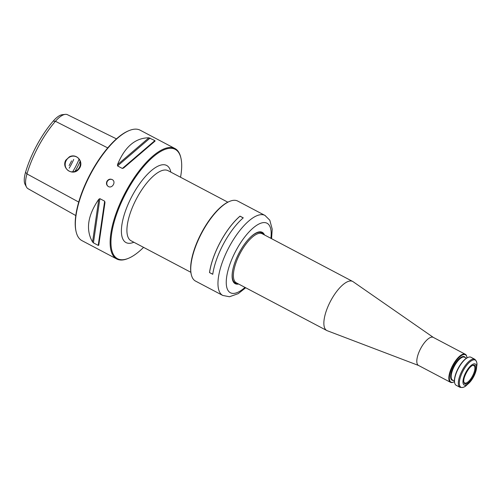 <?xml version="1.0" encoding="UTF-8"?>
<svg xmlns="http://www.w3.org/2000/svg" width="502" height="502" viewBox="0 0 502 502"><rect width="100%" height="100%" fill="white"/><g stroke="black" fill="none" stroke-linecap="round" stroke-linejoin="round"><path stroke-width="0.75" d="M180.538 177.244A61.828 23.161 117.8 0 0 180.984 158.35A61.828 23.161 117.8 0 0 126.655 191.689A61.828 23.161 117.8 0 0 128.23 258.404A61.828 23.161 117.8 0 0 143.572 247.36M116.451 138.872L67.463 114.707A23.996 8.992 117.8 0 0 65.235 114.374A23.996 8.992 117.8 0 0 55.44 121.283A59.864 22.427 117.8 0 0 26.976 173.924A23.996 8.992 117.8 0 0 26.487 187.051A23.996 8.992 117.8 0 0 27.886 188.62A59.864 22.427 117.8 0 0 28.231 188.827L75.783 215.559L27.886 188.62M69.427 156.793L65.731 160.251C61.169 168.622 73.066 176.541 78.739 169.205C84.706 162.623 76.975 152.878 69.427 156.793M66.208 160.521A8.026 7.436 -57.9 0 0 68.529 170.793A8.026 7.436 -57.9 0 0 79.887 166.313A8.026 7.436 -57.9 0 0 77.051 157.189A8.026 7.436 -57.9 0 0 66.208 160.521M116.728 258.969L81.951 240.634A62.424 23.381 -62.2 0 1 76.072 231.516A62.424 23.381 -62.2 0 1 90.379 174.508A62.424 23.381 -62.2 0 1 129.334 130.501A62.424 23.381 -62.2 0 1 140.177 130.2L174.953 148.536A62.424 23.381 117.8 0 0 125.977 191.312A62.424 23.381 117.8 0 0 116.728 258.969A62.424 23.381 117.8 0 0 127.571 258.668L128.23 258.404M180.984 158.35L180.827 157.653A62.424 23.381 117.8 0 0 174.953 148.536M106.964 181.285C106.054 183.387 106.449 185.081 108.15 186.38C112.002 189.078 116.445 181.944 112.36 179.666C110.214 178.649 108.413 179.189 106.964 181.285M148.906 137.793C135.239 137.874 124.76 146.854 117.462 164.731L148.906 137.793L154.88 140.598L155.099 141.056L154.88 140.598L122.356 168.465L117.568 165.942L117.462 164.731M123.643 168.007L155.099 141.056M123.655 167.994L122.356 168.465M98.787 199.263C87.618 215.54 85.541 229.784 92.563 241.995L98.787 199.263L99.879 198.66L104.661 201.183L104.981 202.532L98.75 245.265L98.223 245.39L93.435 242.868L92.563 241.995M26.487 187.051L25.1 184.441A22.283 8.346 -62.2 0 1 25.558 172.255A58.15 21.781 -62.2 0 1 53.206 121.12A22.283 8.346 -62.2 0 1 62.292 114.701L65.235 114.374M73.7 159.429A28.432 10.649 -62.2 0 1 70.914 165.145A28.432 10.649 -62.2 0 1 69.182 168.17M71.56 160.853A27.742 10.391 -62.2 0 1 69.722 164.493A27.742 10.391 -62.2 0 1 69.113 165.597M76.072 231.516L75.921 230.82A61.828 23.161 -62.2 0 1 90.084 174.357A61.828 23.161 -62.2 0 1 128.675 130.765L129.334 130.501M108.288 186.468A3.966 3.671 122.1 0 1 112.486 179.747M209.56 272.523A45.13 16.905 -62.2 0 1 240 216.218L240.012 216.142A45.23 16.942 -62.2 0 0 209.503 272.573L212.76 274.211M243.206 217.906L240 216.218M240.012 216.142L243.263 217.855A45.23 16.942 -62.2 0 0 212.754 274.287L209.503 272.573M232.407 279.263A28.733 10.762 117.8 0 0 234.81 283.134A28.733 10.762 117.8 0 0 235.074 283.285A28.733 10.762 117.8 0 0 238.011 283.712M263.889 234.635A28.733 10.762 117.8 0 0 262.132 232.602A28.733 10.762 117.8 0 0 261.875 232.451A28.733 10.762 117.8 0 0 257.049 232.526M264.491 234.949A29.028 10.875 117.8 0 0 257.212 232.457A29.028 10.875 117.8 0 0 239.096 252.92A29.028 10.875 117.8 0 0 232.445 279.438A29.028 10.875 117.8 0 0 234.911 283.523A29.028 10.875 117.8 0 0 238.613 284.032M222.744 295.433L195.523 281.082A45.23 16.942 -62.2 0 1 191.268 274.475A45.23 16.942 -62.2 0 1 201.628 233.166A45.23 16.942 -62.2 0 1 229.86 201.277A45.23 16.942 -62.2 0 1 237.716 201.064L264.937 215.414A45.23 16.942 117.8 0 0 229.15 246.965A45.23 16.942 117.8 0 0 222.336 295.195A45.23 16.942 117.8 0 0 222.744 295.433L229.477 296.751L238.218 293.657L245.691 287.759M191.268 274.475L191.136 273.897A44.734 16.761 -62.2 0 1 201.39 233.041A44.734 16.761 -62.2 0 1 229.307 201.503L229.86 201.277M261.749 232.388A28.733 10.762 -62.2 0 1 261.893 232.47A28.733 10.762 -62.2 0 1 263.644 234.503M237.766 283.586A28.733 10.762 -62.2 0 1 234.949 283.216M474.748 365.305A10.498 3.934 -62.2 0 1 470.148 380.968A10.498 3.934 -62.2 0 1 464.363 377.341A10.498 3.934 -62.2 0 1 474.748 365.305M473.938 365.663A9.808 3.671 -62.2 0 1 472.457 376.13A9.808 3.671 -62.2 0 1 464.695 382.957A9.808 3.671 -62.2 0 1 464.162 382.468C461.583 380.077 469.671 364.69 473.141 365.443A9.808 3.671 -62.2 0 1 473.844 365.607A9.808 3.671 -62.2 0 1 473.938 365.663M456.042 385.222A15.851 5.936 117.8 0 0 456.186 385.304L460.014 387.324A15.851 5.936 117.8 0 1 459.87 387.243A15.851 5.936 117.8 0 1 462.26 370.332A15.851 5.936 117.8 0 1 474.798 359.275L470.97 357.255A15.851 5.936 117.8 0 0 468.215 357.336A15.851 5.936 117.8 0 0 458.326 368.512A15.851 5.936 117.8 0 0 454.693 382.988A15.851 5.936 117.8 0 0 456.042 385.222M468.215 357.336L467.776 357.512A15.455 5.792 117.8 0 0 458.131 368.412A15.455 5.792 117.8 0 0 454.586 382.524L454.693 382.988M454.454 381.683A15.455 5.792 -62.2 0 1 453.689 382.053A15.455 5.792 -62.2 0 1 451.8 368.437A15.455 5.792 -62.2 0 1 465.561 354.864A15.455 5.792 -62.2 0 1 466.879 357.035A15.455 5.792 -62.2 0 1 467.011 357.876M453.689 382.053L453.25 382.229A15.851 5.936 -62.2 0 1 450.495 382.304A15.851 5.936 -62.2 0 1 452.635 365.512A15.851 5.936 -62.2 0 1 465.285 354.261A15.851 5.936 -62.2 0 1 465.429 354.343A15.851 5.936 -62.2 0 1 466.772 356.571L466.879 357.035M475.407 364.082A11.891 4.455 -62.2 0 1 476.473 368.481A11.891 4.455 -62.2 0 1 468.548 383.503A11.891 4.455 -62.2 0 1 464.061 376.444A11.891 4.455 -62.2 0 1 475.407 364.082M418.599 365.487L327.229 330.718A27.742 10.391 -62.2 0 1 326.796 330.523A27.742 10.391 -62.2 0 1 330.542 301.137A27.742 10.391 -62.2 0 1 352.674 281.446A27.742 10.391 -62.2 0 1 352.925 281.591A27.742 10.391 -62.2 0 1 353.082 281.691L433.383 337.438M450.495 382.304L418.48 365.425A15.851 5.936 -62.2 0 1 420.62 348.633A15.851 5.936 -62.2 0 1 433.264 337.375L465.285 354.261M170.831 172.13A43.592 16.334 117.8 0 0 132.459 195.322A43.592 16.334 117.8 0 0 133.865 242.24M25.558 172.255L26.976 173.924L78.72 202.068M53.206 121.12L55.44 121.283L107.723 147.902M80.107 161.324A31.708 11.879 -62.2 0 1 76.737 168.321A31.708 11.879 -62.2 0 1 75.024 171.333M79.09 159.14A31.708 11.879 -62.2 0 1 75.156 167.486A31.708 11.879 -62.2 0 1 72.627 171.847M93.435 242.868L99.879 198.66M98.223 245.39L104.661 201.183M98.75 245.265L104.981 202.532M117.568 165.942L150.092 138.075M227.82 202.174L168.063 170.667A39.633 14.847 117.8 0 0 136.971 197.826A39.633 14.847 117.8 0 0 131.097 240.784L190.854 272.291M270.873 238.312A39.288 14.715 117.8 0 0 244.022 237.929A39.288 14.715 117.8 0 0 230.035 292.54A39.288 14.715 117.8 0 0 244.995 287.395M265.345 215.653A45.23 16.942 117.8 0 0 264.937 215.414L269.794 220.177L272.209 229.157L271.569 238.682M476.473 368.481L476.787 365.845A15.355 5.754 117.8 0 0 475.413 360.166A15.355 5.754 117.8 0 0 463.227 370.608A15.355 5.754 117.8 0 0 460.811 387.174A15.355 5.754 117.8 0 0 466.553 385.254C464.852 387.111 462.675 387.801 460.014 387.324M454.41 381.012L452.534 380.02A12.883 4.825 -62.2 0 1 454.272 366.372A12.883 4.825 -62.2 0 1 464.545 357.229A12.883 4.825 -62.2 0 1 464.664 357.298M453.275 380.409A13.278 4.976 -62.2 0 1 453.168 367.42A13.278 4.976 -62.2 0 1 464.526 356.778A13.278 4.976 -62.2 0 1 465.285 357.619M326.796 330.523L236.323 282.821A27.742 10.391 -62.2 0 1 240.069 253.435A27.742 10.391 -62.2 0 1 262.201 233.744L352.674 281.446M232.69 270.377A28.338 10.617 117.8 0 0 234.942 282.758A28.338 10.617 117.8 0 0 237.39 283.385M263.268 234.308A28.338 10.617 117.8 0 0 261.887 232.922A28.338 10.617 117.8 0 0 249.877 237.779M476.787 365.845C477.358 363.392 476.699 361.202 474.798 359.275M466.427 358.221L464.545 357.229M468.548 383.503L466.553 385.254"/></g></svg>

